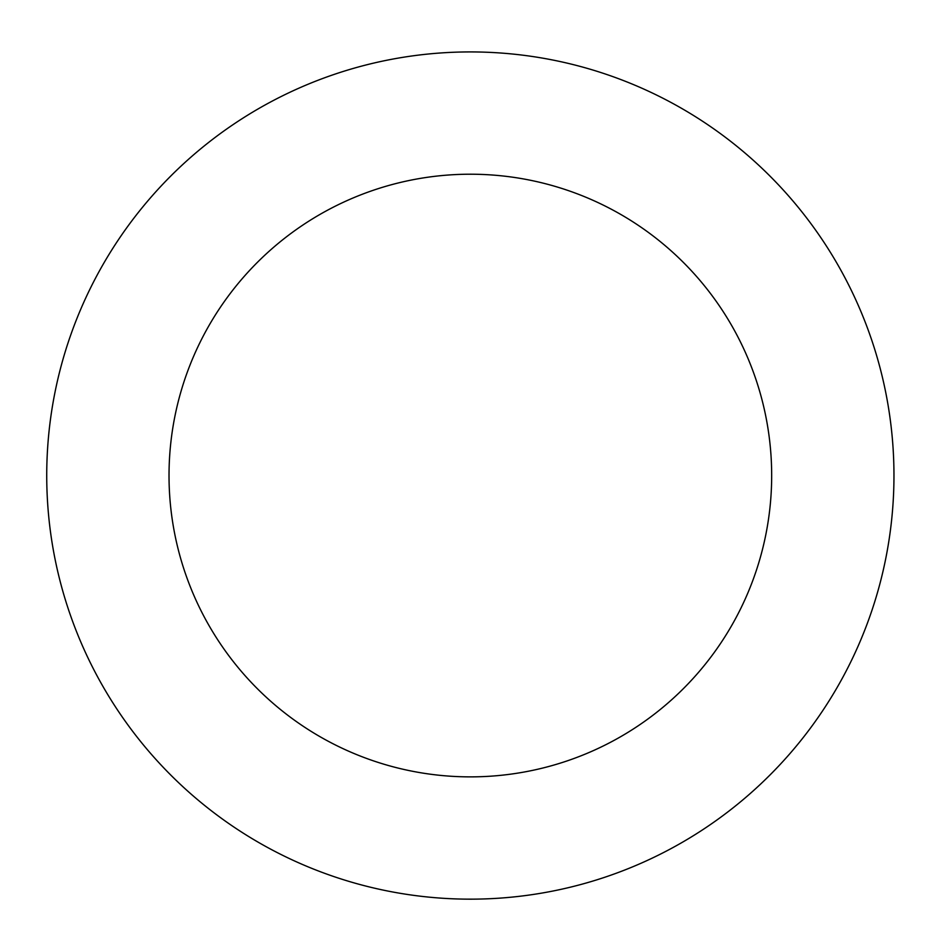 <?xml version="1.0" encoding="UTF-8"?>
<svg xmlns="http://www.w3.org/2000/svg" width="941" height="941" viewBox="0 0 941 941"><rect width="100%" height="100%" fill="white"/><g stroke="black" fill="none" stroke-linecap="round" stroke-linejoin="round"><path stroke-width="1.41" d="M90.348 288.322A423.615 423.615 0 0 0 498.212 898.243A423.615 423.615 0 0 0 822.481 240.061A423.615 423.615 0 0 0 90.348 288.322M200.045 342.371A301.332 301.332 0 0 0 490.167 776.219A301.332 301.332 0 0 0 720.83 308.036A301.332 301.332 0 0 0 200.045 342.371"/></g></svg>
